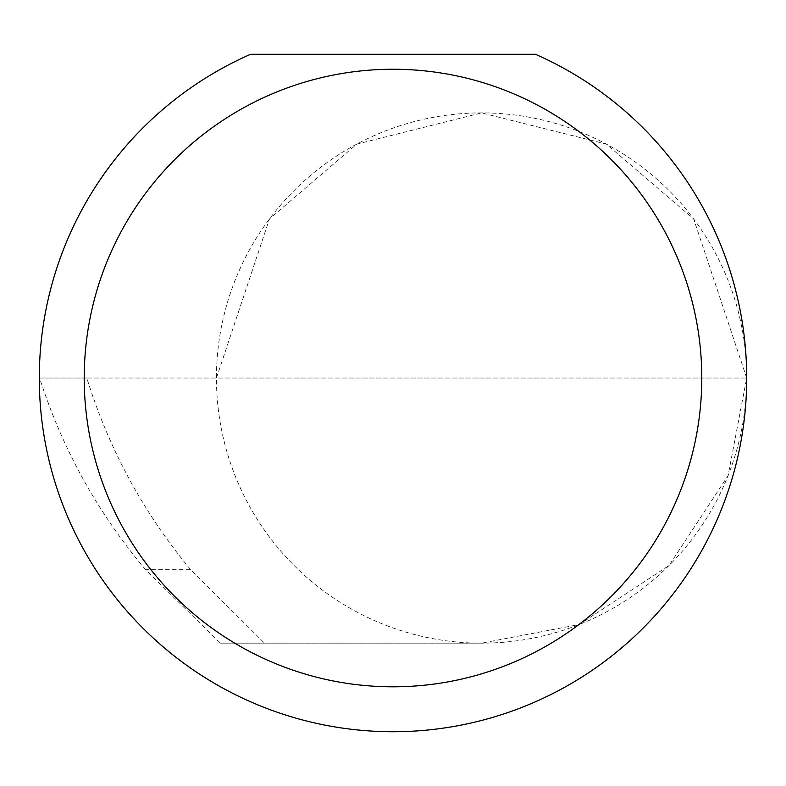 <?xml version="1.0" encoding="UTF-8"?>
<svg xmlns="http://www.w3.org/2000/svg" width="786" height="786" viewBox="0 0 786 786"><rect width="100%" height="100%" fill="white"/><g stroke="black" fill="none" stroke-linecap="round" stroke-linejoin="round"><path stroke-width="0.59" stroke-dasharray="3.93 2.95" d="M145.577 569.693C97.562 512.61 62.232 448.727 39.595 378.027L746.7 378.027L216.445 378.027L269.47 218.95L356.815 144.093L481.572 112.899L606.34 144.093L693.674 218.95L746.7 378.027A265.128 265.128 0 0 0 481.572 112.899A265.128 265.128 0 0 0 216.445 378.027A265.128 265.128 0 0 0 481.572 643.154L264.509 643.154L190.644 569.693C143.327 512.61 108.714 448.727 86.814 378.027L216.445 378.027A265.128 265.128 0 0 0 481.572 643.154A265.128 265.128 0 0 0 746.7 378.037A353.7 353.7 0 0 1 393 731.727A353.7 353.7 0 0 1 250.567 54.273L535.433 54.273A353.7 353.7 0 0 1 746.7 378.017L728.082 475.618L669.043 565.498L579.164 624.536L481.572 643.154L220.394 643.154L145.577 569.693L190.644 569.693M264.509 643.154L220.394 643.154M86.814 378.027L39.595 378.027"/><path stroke-width="1.18" d="M701.78 378.027A308.78 308.78 0 0 0 393 69.247A308.78 308.78 0 0 0 84.22 378.027A308.78 308.78 0 0 0 393 686.807A308.78 308.78 0 0 0 701.78 378.027M535.433 54.273A353.7 353.7 0 0 1 393 731.727A353.7 353.7 0 0 1 250.567 54.273L535.433 54.273"/></g></svg>
